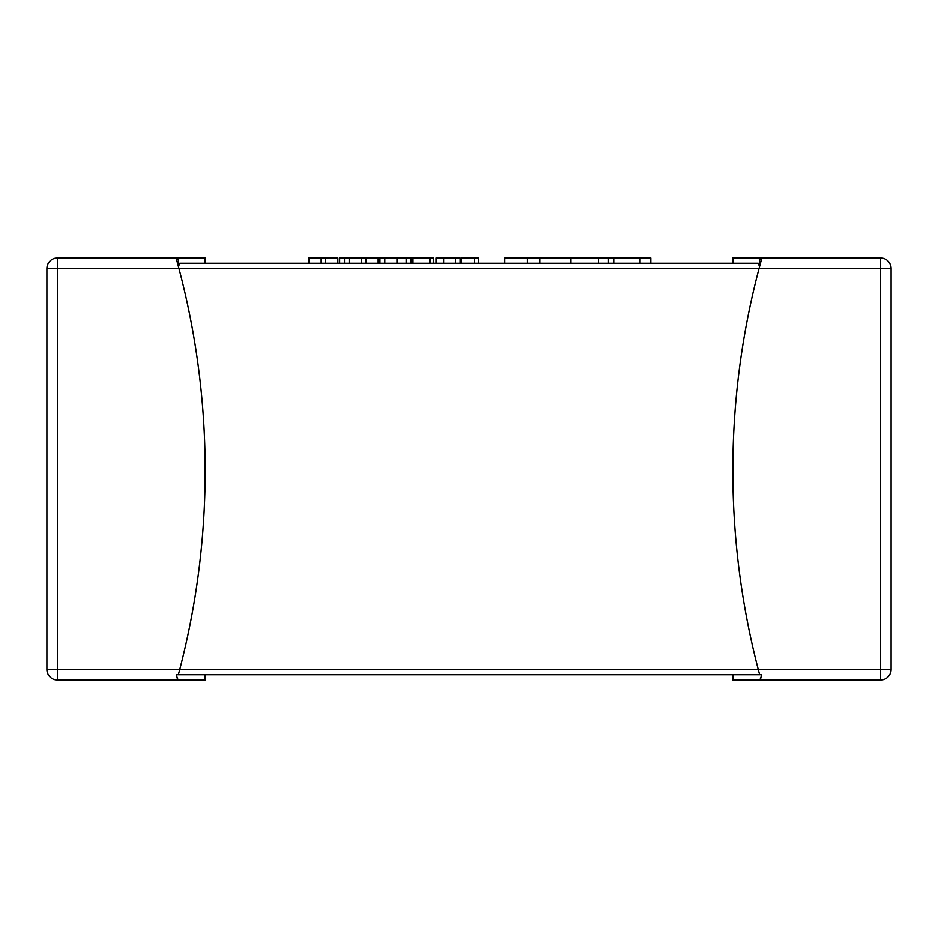 <?xml version="1.0" encoding="UTF-8"?>
<svg xmlns="http://www.w3.org/2000/svg" width="938" height="938" viewBox="0 0 938 938"><rect width="100%" height="100%" fill="white"/><g stroke="black" fill="none" stroke-linecap="round" stroke-linejoin="round"><path stroke-width="1.41" d="M205.188 674.774L205.188 680.05L178.97 680.05L177.329 678.631L176.496 674.774L178.372 674.774L179.768 669.498A791.438 791.438 0 0 0 178.97 268.502L176.496 259.369L178.372 259.369L178.466 266.603L179.768 263.226L758.232 263.226L759.534 266.603L759.628 259.369L758.232 257.95L732.813 257.95L732.813 263.226L650.808 263.226L650.808 257.95L640.056 257.95L640.056 263.226M640.056 257.95L504.785 257.95L504.785 263.226L478.415 263.226L478.415 257.95L474.265 257.95L474.265 263.226M461.449 263.226L461.449 257.95L461.109 263.226L460.124 263.226L460.124 257.95L455.481 257.95L455.481 263.226M455.481 257.95L436.029 257.95L436.029 263.226L433.309 263.226L433.309 257.95L433.286 263.226M378.19 263.226L378.19 257.95L339.662 257.95L339.662 263.226L337.879 263.226L337.879 257.95L325.615 257.95L325.615 263.226M325.615 257.95L308.907 257.95L308.907 263.226L205.188 263.226L205.188 257.95L57.453 257.95A10.553 10.553 0 0 0 46.9 268.502L57.453 268.502L57.453 669.498L758.232 669.498A791.438 791.438 0 0 1 759.03 268.502L760.437 263.226A791.438 791.438 0 0 1 760.577 262.71L761.504 259.369L759.628 259.369M758.232 257.95L880.548 257.95A10.553 10.553 0 0 1 891.1 268.502L891.1 669.498L758.232 669.498L759.628 674.774L761.504 674.774L760.671 678.631L759.03 680.05L732.813 680.05L732.813 674.774M759.628 674.774L178.372 674.774M178.97 680.05L57.453 680.05L57.453 669.498L46.9 669.498L46.9 268.502M178.372 259.369L179.768 257.95M891.1 669.498A10.553 10.553 0 0 1 880.548 680.05L759.03 680.05M732.813 257.95L759.03 257.95M760.671 678.631A791.438 791.438 0 0 1 760.437 677.799L760.437 678.631M46.9 669.498A10.553 10.553 0 0 0 57.453 680.05A10.553 10.553 0 0 1 46.9 669.498M177.329 678.631A791.438 791.438 0 0 0 177.563 677.799M461.449 257.95L474.265 257.95M378.19 257.95L412.263 257.95L412.263 263.226M412.263 257.95L413.001 257.95L413.001 263.226M413.001 257.95L429.581 257.95L429.581 263.226M379.972 257.95L379.972 263.226M406.189 257.95L406.189 263.226M361.482 257.95L361.482 263.226M349.229 257.95L349.229 263.226M365.926 257.95L365.926 263.226M429.581 257.95L433.286 257.95M411.172 257.95L411.172 263.226M321.171 257.95L321.171 263.226M527.449 257.95L527.449 263.226M539.807 257.95L539.807 263.226M608.469 257.95L608.469 263.226M880.548 680.05L880.548 268.502L57.453 268.502L57.453 257.95M880.548 257.95L880.548 268.502L891.1 268.502A10.553 10.553 0 0 0 880.548 257.95M443.651 257.95L443.651 263.226M384.826 257.95L384.826 263.226M397.009 257.95L397.009 263.226M430.706 257.95L430.706 263.226M344.516 257.95L344.516 263.226M570.937 257.95L570.937 263.226M598.397 257.95L598.397 263.226M613.733 257.95L613.733 263.226"/></g></svg>
